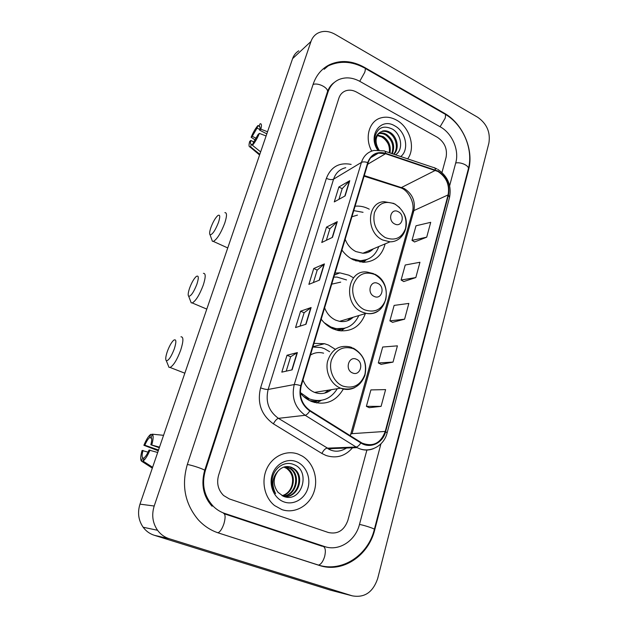 <?xml version="1.0" encoding="UTF-8"?>
<svg xmlns="http://www.w3.org/2000/svg" width="628" height="628" viewBox="0 0 628 628"><rect width="100%" height="100%" fill="white"/><g stroke="black" fill="none" stroke-linecap="round" stroke-linejoin="round"><path stroke-width="0.94" d="M335.281 349.301L328.373 345.023L324.503 343.704L313.953 343.383M300.325 393.112C303.418 396.817 307.061 399.565 311.245 401.355L311.724 401.551C325.343 405.767 335.87 401.59 343.32 389.038M352.92 277.49L348.933 275.197L339.858 272.85L335.038 273.07M321.214 319.189C324.48 323.593 328.452 326.827 333.123 328.907L338.123 330.516C351.342 332.228 360.425 326.584 365.363 313.6M369.256 209.195L368.495 208.794C364.138 206.62 359.711 205.756 355.205 206.212L355.087 206.22M341.93 250.077C345.102 254.434 348.94 257.708 353.446 259.882L363.165 262.308C374.673 261.892 381.997 255.753 385.137 243.884M314.33 402.438L316.072 401.253M396.401 120.05C391.103 117.177 385.898 116.47 380.788 117.923C369.107 121.039 364.358 137.862 371.705 151.081C364.358 137.862 369.107 121.039 380.788 117.923C385.898 116.47 391.103 117.177 396.401 120.05C409.896 127.084 415.979 147.996 407.658 158.868C415.979 147.996 409.896 127.084 396.401 120.05M298.245 454.146C286.674 449.766 272.78 455.92 266.916 468.457C260.965 480.93 264.372 497.502 274.601 505.571L281.941 509.622C294.54 513.994 308.89 506.074 313.757 492.572C318.749 479.117 313.545 462.71 302.162 456.022L298.245 454.146C286.674 449.766 272.78 455.92 266.916 468.457C260.965 480.93 264.372 497.502 274.601 505.571L281.941 509.622C294.54 513.994 308.89 506.074 313.757 492.572C318.749 479.117 313.545 462.71 302.162 456.022L298.245 454.146M437.959 171.483C446.406 177.127 449.797 184.938 448.109 194.9L385.231 431.436C380.733 443.29 373.008 447.175 362.058 443.085L309.996 410.516C301.809 404.471 298.889 396.244 301.22 385.851L368.102 162.801C369.884 157.44 373.299 154.213 378.37 153.13L385.537 153.711L437.959 171.483M438.061 171.091L385.592 153.287C376.941 151.081 370.983 154.19 367.718 162.589L300.788 385.671C298.386 396.331 301.385 404.762 309.777 410.963L360.833 442.928C370.206 449.146 382.876 443.18 385.631 431.601L448.47 195.096C450.197 184.883 446.728 176.876 438.061 171.091M369.217 407.674L381.086 406.371L385.608 389.603L370.905 389.917L366.391 406.347L369.311 407.721M381.07 364.358L393.026 362.097L397.406 345.847L382.695 347.025L378.315 362.953L381.165 364.405M414.574 241.953L426.71 237.172L430.714 222.328L416.011 225.79L412.007 240.367L414.661 242.016M403.733 281.556L415.822 277.56L419.944 262.269L405.233 265.008L401.111 280.017L403.828 281.603M392.571 322.337L404.597 319.181L408.844 303.426L394.133 305.404L389.886 320.869L392.665 322.384M328.413 532.52C337.731 534.499 344.223 530.425 347.896 520.306L366.901 450.056L347.896 520.306C344.223 530.425 337.731 534.499 328.413 532.52L229.346 498.93L328.413 532.52M441.986 172.457L446.084 157.29C447.521 148.915 444.64 142.266 437.449 137.344L356.586 92.096C352.685 89.992 348.933 89.616 345.329 90.966C342.197 92.277 340.054 94.671 338.885 98.141L218.591 475.27C216.44 483.23 218.112 489.973 223.599 495.516L229.346 498.93L223.599 495.516C218.112 489.973 216.44 483.23 218.591 475.27L338.885 98.141C340.054 94.671 342.197 92.277 345.329 90.966C348.933 89.616 352.685 89.992 356.586 92.096L437.449 137.344C444.64 142.266 447.521 148.915 446.084 157.29L441.986 172.457M292.114 369.845L281.815 372.137L287.02 355.252L297.382 352.575L292.114 369.845M332.502 237.345L321.764 242.502L326.505 227.132L337.283 221.653L332.502 237.345M345.125 195.905L334.277 201.91L338.869 187.003L349.765 180.691L345.125 195.905M306.009 324.244L295.553 327.557L300.592 311.198L311.111 307.524L306.009 324.244M319.464 280.104L308.866 284.366L313.749 268.517L324.401 263.909L319.464 280.104M313.749 268.517L317.211 270.119M313.396 282.545L317.219 270.079L324.401 263.909M300.592 311.198L304.133 312.76M300.027 326.144L304.14 312.72L311.111 307.524M338.869 187.003L342.189 188.683M338.924 199.343L342.205 188.636L349.765 180.691M326.505 227.132L329.888 228.78M326.356 240.296L329.904 228.733L337.283 221.653M287.02 355.252L290.631 356.759L297.382 352.575M404.597 319.181L389.886 320.869M415.822 277.56L401.111 280.017M426.71 237.172L412.007 240.367M393.026 362.097L378.315 362.953M381.086 406.371L366.391 406.347M286.219 371.156L290.646 356.728M449.648 185.715L455.795 162.644C459.382 150.131 452.113 133.285 440.33 126.895L359.923 81.412C352.653 77.456 345.675 76.828 338.987 79.528C333.68 81.938 330.006 86.138 327.973 92.12L205.309 470.647C201.47 484.455 204.155 496.363 213.363 506.388C216.699 509.661 220.514 512.016 224.8 513.453L324.543 546.533C338.955 551.651 355.472 540.826 359.506 524.349L380.945 443.823M352.245 595.831C364.491 598.052 372.961 592.29 377.671 578.553L488.882 143.137C490.594 132.367 486.888 123.763 477.775 117.31L335.046 34.281C328.672 30.78 322.776 30.482 317.352 33.402C314.345 35.215 312.218 37.9 310.978 41.464L154.198 506.019C151.466 514.889 152.588 522.975 157.549 530.275C160.587 534.381 164.481 537.191 169.215 538.714L352.245 595.831L330.509 590.179L154.315 535.292L169.215 538.714M298.795 50.813C295.866 52.587 293.794 55.201 292.585 58.64L139.989 504.143C137.351 512.589 138.403 520.29 143.145 527.237C146.049 531.155 149.778 533.839 154.315 535.292M319.33 565.428C342.527 573.395 368.573 555.725 374.783 529.671L468.582 169.709C474.132 149.857 462.75 123.371 444.137 113.095L364.334 67.298C352.214 60.626 340.627 59.754 329.574 64.692C321.787 68.593 316.339 75.03 313.239 83.995L187.356 464.39C181.296 485.271 184.907 503.703 198.181 519.694C203.99 526.029 210.82 530.479 218.677 533.046L319.33 565.428M332.157 84.576L331.333 85.047M324.378 546.69L325.194 546.745M377.538 135.051L383.268 136.629C388.85 140.633 391.087 146.065 389.988 152.942M377.255 135.57L382.428 137.155C387.751 140.915 390.043 146.104 389.305 152.714M378.857 133.269L379.241 133.16C381.738 132.602 384.203 133.058 386.644 134.518C393.301 139.612 395.2 146.01 392.335 153.727M378.496 133.678C380.961 133.152 383.394 133.607 385.796 135.051C392.178 139.84 394.18 146.002 391.809 153.554M395.483 154.786C403.773 150.006 401.488 134.321 392.531 129.148C383.363 124.878 377.475 127.547 374.861 137.147C374.421 141.512 375.426 145.712 377.899 149.754C374.115 142.211 374.555 136.598 379.226 132.901C375.097 137.728 375.042 143.435 379.069 150.029M379.226 132.901L382.633 131.009C385.137 130.443 387.609 130.907 390.059 132.382C397.265 136.48 399.816 148.805 393.897 154.252M380.011 132.249L381.785 131.55C384.281 130.985 386.754 131.44 389.203 132.916C396.064 136.88 398.866 148.389 393.599 154.15M400.75 156.545C409.542 149.857 405.908 131.527 394.706 125.828C380.796 117.193 367.608 135.334 377.624 150.006M381.063 136.582C384.108 138.223 386.503 140.727 388.261 144.079M256.255 138.341L252.268 136.3L257.048 128.081L259.796 129.501M259.906 126.966L259.089 126.432C260.078 126.299 260.259 127.547 259.639 130.161L266.814 133.866M267.536 131.754L260.84 129.164L259.639 130.161M258.956 126.471L260.055 123.818C261.601 123.402 261.86 125.184 260.84 129.164M259.38 133.395C257.237 138.49 254.921 142.454 252.432 145.296L253.327 142.697L258.186 134.376L259.38 133.395L266.091 135.978M260.636 151.905L252.432 145.296M252.589 144.833L251.436 144.244L250.541 146.826L259.819 154.284M250.541 146.826L250.023 146.968C248.829 146.874 248.712 145.021 249.685 141.394L250.831 140.452L253.893 142.007M251.436 144.244L251.365 144.259C250.36 144.385 250.179 143.113 250.831 140.452M252.268 136.3L251.129 137.257L255.266 140.02M251.129 137.257C253.194 132.32 255.463 128.41 257.927 125.529L257.048 128.081M259.168 125.859L257.927 125.529M210.906 227.509C209.548 231.504 209.273 233.938 210.074 234.801C212.413 234.676 215.216 230.539 218.489 222.398C220.35 216.472 220.114 214.195 217.798 215.569C215.333 217.885 213.033 221.865 210.906 227.509M224.879 212.641C227.077 212.554 227.014 216.103 224.698 223.278C220.828 233.278 217.045 239.323 213.347 241.403L212.382 241.254L211.722 239.409M394.706 223.968C401.951 227.933 405.547 215.074 398.191 211.667C390.977 207.609 387.264 220.538 394.706 223.968M345.172 239.268C347.331 244.928 350.903 249.026 355.895 251.561L362.89 253.241C366.988 253.217 370.457 251.757 373.299 248.861M351.076 258.516L359.915 260.683C369.17 260.408 375.458 255.698 378.77 246.561M355.511 260.761L358.855 261.115L366.885 259.537M368.636 252.103L370.591 250.007M363.047 212.311L353.76 210.623M357.481 215.098L351.923 216.762M365.684 260.235L363.581 262.316M189.609 288.087C188.102 292.593 187.796 295.325 188.698 296.29C190.983 296.243 193.722 292.208 196.909 284.186C198.958 277.592 198.723 275.025 196.211 276.508C193.864 278.738 191.666 282.6 189.609 288.087M203.417 273.337C205.843 273.259 205.772 277.238 203.205 285.261C199.453 295.074 195.795 300.969 192.223 302.947L191.195 302.822L190.441 300.843M374.202 296.432C381.722 300.247 385.506 286.682 377.875 283.456C370.387 279.546 366.477 293.197 374.202 296.432M324.621 307.814C326.835 313.615 330.524 317.729 335.697 320.154L339.544 321.348C344.78 322.195 349.317 320.837 353.14 317.266M324.142 322.643L330.838 326.984L335.493 328.46C346.224 329.912 354.004 325.61 358.831 315.562M346.515 279.931L337.071 277.081L333.821 277.121M330.446 327.557L334.457 328.758L344.615 328.263M347.441 320.79L350.416 318.09M340.714 282.137L331.717 284.154M339.081 330.697L340.078 329.881M344.544 328.373L341.122 330.956M167.331 351.484C165.635 356.555 165.297 359.632 166.318 360.731C168.54 360.755 171.201 356.814 174.301 348.909C176.562 341.561 176.342 338.673 173.634 340.25C171.413 342.393 169.309 346.138 167.331 351.484M180.974 336.796C183.627 336.741 183.525 341.216 180.676 350.204C177.049 359.813 173.516 365.567 170.078 367.459L168.995 367.349L168.155 365.261M352.551 372.946C360.362 376.572 364.358 362.246 356.429 359.232C348.658 355.503 344.521 369.923 352.551 372.946M302.986 379.964C305.263 385.906 309.078 390.027 314.44 392.335L314.589 392.39C320.751 394.588 326.348 393.678 331.396 389.666M300.31 392.539L309.557 399.016C321.285 402.729 330.548 399.298 337.322 388.708M329.629 351.711L324.433 348.673L321.175 347.567L312.862 347.033M315.185 392.61L315.586 392.225M324.535 393.152L328.703 390.106M303.465 396.386L308.544 399.165M323.593 353.179C318.946 351.955 314.565 352.575 310.46 355.048M314.699 402.532L317.007 401.182M321.395 400.334L316.536 402.948M158.523 450.017L144.817 445.213C146.481 441.358 148.082 438.807 149.629 437.551L151.584 438.242M163.563 435.314L152.314 434.184L151.199 437.394C151.968 438.423 151.85 440.88 150.846 444.765L159.308 447.74M159.504 447.16L150.846 444.765M152.314 434.184C153.562 435.392 153.405 438.894 151.827 444.695M149.99 450.025C147.525 455.912 145.194 459.602 142.988 461.078L144.118 457.812C145.672 456.603 147.305 454.028 149.017 450.08L157.675 452.49M152.604 467.295L142.988 461.078M143.945 458.322L142.58 457.859L141.449 461.109L152.321 468.127M141.449 461.109C140.287 459.704 140.491 456.156 142.077 450.472L148.059 452.176M142.58 457.859C141.857 456.729 141.999 454.248 143.011 450.417M144.817 445.213L143.883 445.283L158.272 450.771M143.883 445.283C146.261 439.584 148.546 435.942 150.736 434.356L149.629 437.551M152.204 434.498L150.736 434.356M284.241 466.957L287.412 468.433C297.397 474.43 294.132 493.467 282.184 495.735M283.856 467.075L286.643 468.425C292.091 472.696 293.81 478.505 291.8 485.852C290.081 490.978 286.839 494.252 282.082 495.68M285.787 466.62L290.521 468.441C301.33 474.933 296.518 495.814 283.283 496.253M285.395 466.683L289.744 468.441C300.325 474.799 295.953 495.186 283.04 496.151M278.141 470.992C272.897 478.136 272.858 485.248 278.023 492.328L283.464 496.332C301.903 503.868 311.3 470.6 293.818 464.602C284.829 460.465 273.706 467.891 272.23 479.031C271.586 484.424 272.709 489.283 275.582 493.592C271.375 484.785 272.23 477.249 278.141 470.992C281.941 466.887 286.337 465.638 291.321 467.24L293.684 468.457C305.757 475.694 298.151 499.111 283.566 496.371M290.536 467.24L292.891 468.457C304.337 475.325 298.182 497.557 284.154 496.442M296.071 461.533C286.611 457.945 275.3 464.233 272.081 475.16C268.713 486.041 274.452 498.726 284.186 501.984C293.873 505.414 304.965 498.734 307.963 487.972C311.103 477.256 305.585 464.963 296.071 461.533M448.109 194.9L413.891 210.6C415.579 201.164 412.376 193.809 404.275 188.549L364.279 175.565M352.496 447.819C345.165 456.211 336.349 458.762 326.034 455.488L321.881 453.455L273.4 423.837C261.256 415.053 256.985 403.058 260.589 387.845L326.379 178.328C330.948 166.797 339.206 162.15 351.154 164.403M384.948 151.254L433.461 167.511C434.576 167.417 435.235 168.226 435.424 169.937M300.788 385.671C297.876 384.76 295.694 384.391 294.234 384.572L361.43 162.409C362.945 161.655 365.041 161.718 367.718 162.589M309.777 410.963C308.105 413.538 306.566 414.975 305.161 415.289C294.94 407.76 291.298 397.524 294.234 384.572L268.148 389.454C265.291 401.653 268.713 411.285 278.432 418.342L330.297 449.813M345.761 167.684C339.787 169.073 335.729 172.896 333.578 179.161L361.43 162.409C363.628 155.823 367.827 151.835 374.037 150.437L383.826 150.877C384.862 150.744 385.451 151.544 385.592 153.287M360.833 442.928C359.2 445.448 357.63 446.814 356.107 447.026L305.161 415.289L278.432 418.342C276.791 418.829 275.111 420.658 273.4 423.837M373.542 448.627C368.055 450.81 362.599 450.48 357.159 447.638L356.107 447.026L326.968 448.172C325.202 448.549 323.506 450.307 321.881 453.455M385.631 431.601L387.107 432.912C383.912 446.39 369.044 453.981 357.159 447.638L327.973 448.745L330.147 449.829C335.423 452.105 340.878 451.516 346.523 448.047M387.123 432.849L449.57 197.271L448.47 195.096M326.379 178.328C329.347 179.679 331.749 179.953 333.578 179.161L268.148 389.454C266.39 389.603 263.87 389.062 260.589 387.845M385.231 431.436L352.065 433.65L413.891 210.6L412.361 212.209M435.385 170.361L400.805 187.858L364.091 176.178M385.537 153.711L367.663 164.277M398.953 187.27L400.805 187.858C408.153 190.182 415.312 202.985 412.415 212.013L350.762 434.121L352.065 433.65M319.173 280.221L324.087 264.098M332.196 237.486L336.961 221.872M344.827 196.069L349.435 180.95M305.718 324.338L310.797 307.681M291.824 369.916L297.075 352.693M318.372 565.121L318.529 565.098C342.362 572.634 368.228 555.026 374.343 529.404C375.104 528.862 364.884 525.424 359.491 524.427M217.908 532.787L318.529 565.098C321.065 564.313 323.106 561.44 324.652 556.471C325.963 550.662 325.39 547.263 322.933 546.258M216.04 532.104L218.026 532.756C220.232 531.79 222.218 528.729 223.976 523.564C225.617 517.558 225.444 514.136 223.474 513.28M187.317 464.508C192.247 465.144 205.615 469.775 204.649 470.498C200.85 484.502 203.323 496.418 212.068 506.247M313.066 84.497C318.255 82.307 329.245 88.234 327.345 92.143L204.665 470.458M328.091 65.948C339.724 60.531 351.766 61.152 364.216 67.808C365.433 67.832 365.614 69.331 364.75 72.306L359.734 81.302M365.104 68.319L444.051 113.597C445.503 113.778 445.872 115.332 445.15 118.252L440.095 126.754M445.158 114.233C463.268 124.642 473.685 149.629 468.307 169.042C469.658 165.949 460.999 161.773 455.7 162.997M139.989 504.143L154.198 506.019M292.585 58.64L310.978 41.464M374.288 529.608L374.783 529.671M363.91 67.636L364.334 67.298M443.666 113.378L444.137 113.095M468.072 169.96L468.582 169.709M204.602 470.639L205.309 470.647M327.141 92.779L327.973 92.12M385.278 237.604C395.02 241.16 401.771 238.138 405.531 228.521C407.36 218.018 403.796 209.862 394.839 204.061C385.207 200.293 378.401 203.213 374.406 212.814C372.459 223.529 376.086 231.795 385.278 237.604M393.827 203.425L384.187 201.714C366.862 201.973 365.543 232.541 382.75 240.014L390.019 241.827C393.277 241.851 396.197 240.932 398.772 239.072M359.899 261.97L363.855 261.02L367.097 259.458M364.68 309.855C374.79 313.129 381.816 309.675 385.765 299.501C387.712 288.48 384.046 280.143 374.759 274.491C364.774 270.99 357.677 274.326 353.486 284.508C350.636 293.99 355.935 305.977 364.68 309.855M373.542 273.62L367.168 272.073C347.182 269.035 342.496 304.282 362.16 312.077L366.163 313.356C370.332 314.102 374.147 313.396 377.624 311.229M335.847 329.928L340.525 329.598L345.227 328.099M342.943 386.11C353.446 389.07 360.778 385.145 364.923 374.351C366.995 362.772 363.219 354.247 353.588 348.776C343.21 345.573 335.815 349.372 331.403 360.174C328.389 370.206 333.861 382.468 342.943 386.11M352.151 347.606L349.749 346.837C338.814 344.882 331.427 349.686 327.581 361.249C325.029 371.917 330.98 384.32 340.431 388.12L340.588 388.183C345.549 390.067 350.322 389.847 354.891 387.515M309.706 400.648L314.942 401.292L321.269 400.358M312.948 346.735L324.503 343.704M334.457 275.017L339.858 272.85M436.868 168.877L434.686 167.919M437.802 169.379C447.733 176.201 451.665 185.448 449.609 197.121M378.37 153.13L370.74 157.707M350.243 435.73L350.762 434.121M464.987 181.79L374.351 529.357M468.307 169.042L465.034 181.594M327.392 91.994C328.852 87.747 331.192 84.537 334.41 82.37M322.227 546.266L224.361 513.822M143.145 527.237L157.549 530.275M324.181 69.261L329.574 64.692M378.566 133.591L379.241 133.16M381.785 131.55L382.633 131.009M259.089 126.432L259.859 126.825M250.023 146.968L259.576 154.99M210.074 234.801L212.382 241.254M227.744 247.942L213.347 241.403M362.89 253.241L390.019 241.827C402.933 242.008 410.547 225.907 403.89 213.536M399.62 207.562L394.753 203.896M358.855 261.115L359.915 260.683M188.698 296.29L191.195 302.822M206.793 309.102L192.223 302.947M339.544 321.348L366.163 313.356C387.366 317.603 394.368 283.071 374.578 274.106M334.457 328.758L335.493 328.46M340.517 329.606L345.047 328.154M166.318 360.731L168.995 367.349M184.836 373.197L170.078 367.459M314.589 392.39L340.588 388.183C352.151 391.009 360.252 386.785 364.899 375.497C367.459 363.416 363.581 354.278 353.281 348.1M308.317 399.078L309.321 398.921M313.246 402.101L314.958 401.292L320.986 400.405M286.643 468.425L287.412 468.433M289.744 468.441L290.521 468.441M292.891 468.457L293.684 468.457"/></g></svg>
